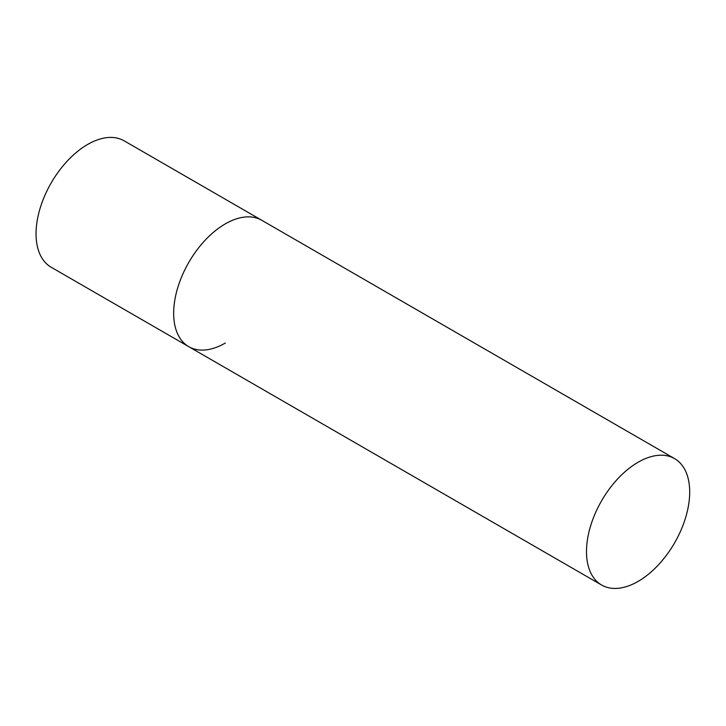 <?xml version="1.0" encoding="UTF-8"?>
<svg xmlns="http://www.w3.org/2000/svg" width="726" height="726" viewBox="0 0 726 726"><rect width="100%" height="100%" fill="white"/><g stroke="black" fill="none" stroke-linecap="round" stroke-linejoin="round"><path stroke-width="1.09" d="M225.269 343.071A72.981 42.135 -60 0 1 188.778 346.683A72.981 42.135 -60 0 1 177.589 288.204A72.981 42.135 -60 0 1 225.269 223.889A72.981 42.135 -60 0 1 261.75 220.277A72.981 42.135 120 0 0 205.522 239.834A72.981 42.135 120 0 0 173.659 313.269A72.981 42.135 120 0 0 188.778 346.683L51.165 267.232A72.981 42.135 -60 0 1 39.975 208.752A72.981 42.135 -60 0 1 87.655 144.447A72.981 42.135 -60 0 1 124.146 140.826L674.581 458.623A72.981 42.135 120 0 0 618.352 478.18A72.981 42.135 120 0 0 586.49 551.615A72.981 42.135 120 0 0 601.609 585.029A72.981 42.135 120 0 0 657.847 565.472A72.981 42.135 120 0 0 689.7 492.028A72.981 42.135 120 0 0 674.581 458.623M188.778 346.683L601.609 585.029"/></g></svg>
